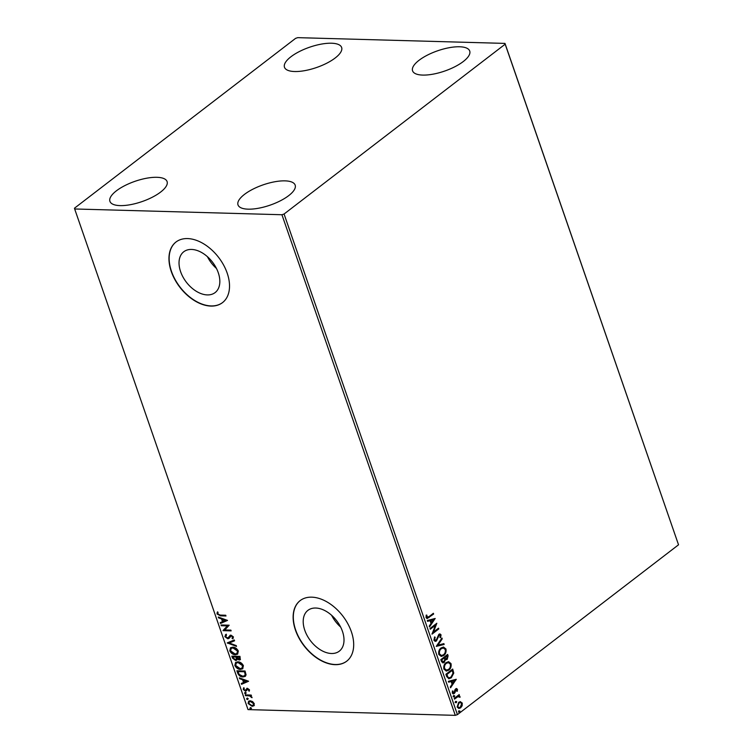 <?xml version="1.0" encoding="UTF-8"?>
<svg xmlns="http://www.w3.org/2000/svg" width="753" height="753" viewBox="0 0 753 753"><rect width="100%" height="100%" fill="white"/><g stroke="black" fill="none" stroke-linecap="round" stroke-linejoin="round"><path stroke-width="1.13" d="M191.554 249.441A25.734 16.472 -127.5 0 0 183.751 251.766A25.734 16.472 -127.5 0 0 183.017 277.076A25.734 16.472 -127.5 0 0 207.31 294.912A25.734 16.472 -127.5 0 0 215.113 292.588A25.734 16.472 -127.5 0 0 215.847 267.277A25.734 16.472 -127.5 0 0 191.554 249.441M207.423 256.679A25.734 16.472 -127.5 0 0 216.459 268.454M315.733 608.029A25.734 16.472 -127.5 0 0 307.93 610.354A25.734 16.472 -127.5 0 0 307.186 635.664A25.734 16.472 -127.5 0 0 331.48 653.5A25.734 16.472 -127.5 0 0 339.283 651.176A25.734 16.472 -127.5 0 0 340.017 625.865A25.734 16.472 -127.5 0 0 315.733 608.029M331.593 615.267A25.734 16.472 -127.5 0 0 340.638 627.042M311.723 597.167A38.196 24.454 -127.5 0 0 300.136 600.621A38.196 24.454 -127.5 0 0 299.045 638.177A38.196 24.454 -127.5 0 0 335.094 664.664A38.196 24.454 -127.5 0 0 346.681 661.209A38.196 24.454 -127.5 0 0 347.773 623.644A38.196 24.454 -127.5 0 0 311.723 597.167M300.24 600.546A38.196 24.454 -127.5 0 0 299.28 638.111A38.196 24.454 -127.5 0 0 335.292 664.513A38.196 24.454 -127.5 0 0 346.775 661.134M187.553 238.579A38.196 24.454 -127.5 0 0 175.967 242.033A38.196 24.454 -127.5 0 0 174.875 279.598A38.196 24.454 -127.5 0 0 210.925 306.076A38.196 24.454 -127.5 0 0 222.512 302.621A38.196 24.454 -127.5 0 0 223.603 265.056A38.196 24.454 -127.5 0 0 187.553 238.579M176.061 241.958A38.196 24.454 -127.5 0 0 175.11 279.523A38.196 24.454 -127.5 0 0 211.122 305.925A38.196 24.454 -127.5 0 0 222.606 302.546M248.161 209.165A30.242 10.73 160.9 0 1 238.004 204.91A30.242 10.73 160.9 0 1 252.801 189.229A30.242 10.73 160.9 0 1 285.011 180.861A30.242 10.73 160.9 0 1 295.167 185.116A30.242 10.73 160.9 0 1 280.37 200.797A30.242 10.73 160.9 0 1 248.161 209.165M294.639 71.526A30.242 10.73 160.9 0 1 284.483 67.271A30.242 10.73 160.9 0 1 299.28 51.59A30.242 10.73 160.9 0 1 331.489 43.222A30.242 10.73 160.9 0 1 341.636 47.477A30.242 10.73 160.9 0 1 326.849 63.158A30.242 10.73 160.9 0 1 294.639 71.526M422.715 75.084A30.242 10.73 160.9 0 1 412.569 70.82A30.242 10.73 160.9 0 1 427.356 55.148A30.242 10.73 160.9 0 1 459.575 46.771A30.242 10.73 160.9 0 1 469.721 51.035A30.242 10.73 160.9 0 1 454.934 66.706A30.242 10.73 160.9 0 1 422.715 75.084M120.075 205.607A30.242 10.73 160.9 0 1 109.929 201.352A30.242 10.73 160.9 0 1 124.716 185.671A30.242 10.73 160.9 0 1 156.925 177.303A30.242 10.73 160.9 0 1 167.081 181.558A30.242 10.73 160.9 0 1 152.285 197.239A30.242 10.73 160.9 0 1 120.075 205.607M295.581 38.365L74.472 208.204L74.669 208.976L281.933 214.737L284.069 214.021L505.169 44.182L504.981 43.401L297.717 37.65L295.581 38.365M460.205 701.655L462.267 703.086L462.154 705.759L460.648 707.848L458.935 708.479L457.127 707.029L458.718 702.295L460.431 701.645M458.841 694.85L458.276 695.876L460.008 696.581L460.036 697.287L457.918 696.666L454.511 699.142L454.247 698.379L459.208 694.567L458.982 695.885M459.358 696.92L457.447 696.657L454.407 698.85M455.678 688.816L457.476 689.259L457.278 691.263L456.695 691.141L456.883 689.776L455.96 689.55L454.963 692.722L453.353 693.918L452.289 693.071L452.421 690.99L453.033 691.075L452.873 692.515L453.993 692.826L454.991 689.644L456.553 688.487M456.883 689.776L455.499 689.541L455.574 690.077M452.412 691.038L452.412 692.496L453.993 692.826M446.689 676.561L445.898 674.274L452.685 669.059L453.767 673.088L451.301 677.794L448.91 678.735L446.689 676.561M440.825 659.637L447.621 654.423L448.101 655.816L447.207 659.374L445.437 659.562L444.242 662.452L442.999 662.913L441.512 661.605L440.825 659.637M446.096 659.788L444.976 659.553L444.242 662.452M436.241 646.385L441.936 638.017L442.218 638.845L437.898 645.189L443.875 643.627L444.166 644.455L436.241 646.385L444.166 644.455M430.292 629.226L430.038 628.473L436.825 623.258L433.464 632.068L438.528 628.171L438.792 628.934L432.006 634.148L435.347 625.348L430.292 629.226M426.377 615.097L426.273 617.036L428.852 616.754L433.37 613.281L433.634 614.043L427.13 618.561L426.047 617.592L426.189 615.126L426.838 615.107L427.167 617.516M284.069 214.021L457.419 714.635L678.528 544.795L505.169 44.182M435.159 618.458L429.511 626.957L429.229 626.129L431.055 623.446L430.095 620.679L427.563 621.338L427.28 620.519L435.159 618.458M433.907 640.276L434.622 636.925L435.178 637.273L434.585 639.692L436.213 640.182L438.867 634.308L439.931 633.904L441.06 634.845L440.571 637.631L439.95 637.358L440.354 635.372L439.159 635.043L436.458 640.944L435.29 641.377L433.907 640.276M435.243 640.408L436.213 640.182M440.354 635.372L438.688 635.033L438.434 636.172M441.051 647.966L443.526 647.043L445.936 648.945C446.425 651.872 445.672 654.056 443.705 655.515L441.296 656.418L438.82 654.489C438.359 651.59 439.103 649.415 441.051 647.966M446.115 662.612L448.6 661.68L451.009 663.581C451.489 666.509 450.746 668.702 448.769 670.151L446.369 671.064L443.894 669.125C443.432 666.226 444.166 664.061 446.115 662.612M456.224 679.281L450.576 687.781L450.285 686.962L452.111 684.27L451.16 681.512L448.628 682.171L448.346 681.343L456.224 679.281M453.89 695.621L454.68 695.81L454.332 696.883L453.541 696.685L453.89 695.621L454.68 695.81L454.332 696.883L453.541 696.685M455.904 701.42L456.685 701.617L456.337 702.681L455.556 702.483L455.904 701.42L456.685 701.617L456.337 702.681L455.556 702.483M459.179 710.888L459.961 711.086L459.622 712.15L458.831 711.952L459.179 710.888L459.961 711.086L459.622 712.15L458.831 711.952M504.981 43.401L678.528 544.795M253.996 705.655L252.133 706.333L248.104 703.471L248.631 701.222L250.212 700.779L252.575 701.58L254.269 703.65L253.742 705.89M245.233 694.897L251.191 695.057L251.455 695.819L250.58 695.791L252.01 697.711L249.582 695.885L245.497 695.65L245.233 694.897M249.478 689.814L249.139 691.254L247.709 689.089L245.544 691.15L243.266 689.513L243.539 687.969L244.236 688.421L243.972 689.447L245.252 690.397L247.417 688.327L249.478 689.814M249.403 690.868L249.158 689.541L248.095 688.788L247.229 689.259M245.252 690.397L246.09 689.437M237.684 673.078L236.894 670.791L245.045 671.017L246.071 674.839L245.309 676.354L242.965 676.956C240.649 677.003 238.889 675.714 237.684 673.078L237.383 670.801M231.82 656.155L239.972 656.381L240.292 659.684L239.219 659.986L237.167 659.007L236.687 660.212L235.623 660.503L232.498 658.122L231.82 656.155M227.237 642.902L234.287 639.975L234.578 640.794L229.223 643.015L236.235 645.585L236.517 646.403L227.237 642.902M221.288 625.734L221.024 624.981L229.176 625.206L224.799 629.96L230.879 630.129L231.143 630.882L222.992 630.656L227.35 625.903L221.288 625.734L221.523 624.99M220.3 615.088L225.721 615.239L225.985 615.992L220.488 615.841L217.005 613.959L217.297 612.133L218.059 612.528L217.833 613.977L220.3 615.088M74.669 208.976L248.019 709.599L455.283 715.35L281.933 214.737M227.519 620.406L220.507 623.465L220.215 622.637L222.483 621.705L221.523 618.938L218.558 617.855L218.276 617.027L227.519 620.406L220.507 623.465M226.502 635.118L225.674 636.624L227.538 638.036L230.936 635.127L233.449 636.944L232.724 638.808L232.018 638.196L232.611 636.906L231.237 635.89L228.978 638.422L227.792 638.789L224.865 636.652L225.881 634.487L226.154 635.334L226.549 635.043M225.411 634.788L225.881 634.487M233.091 638.488L232.404 637.904L232.997 636.605L231.623 635.588L230.343 636.313M232.715 647.175C235.021 647.185 236.894 648.474 238.325 651.034L237.609 654.15L235.378 654.752C233.063 654.734 231.199 653.435 229.778 650.856L230.512 647.778L232.715 647.175M237.788 661.812C240.085 661.821 241.958 663.111 243.398 665.671L242.682 668.786L240.442 669.389C238.136 669.37 236.273 668.071 234.851 665.492L235.585 662.414L237.788 661.812M248.584 681.239L241.562 684.298L241.28 683.47L243.539 682.529L242.588 679.761L239.623 678.679L239.341 677.86L248.584 681.239L241.562 684.298M244.979 692.515L245.883 693.165L245.422 693.777L244.518 693.127L245.365 692.214M245.883 693.165L245.422 693.777L245.807 693.475L244.913 692.826M246.993 698.313L247.888 698.963L247.426 699.584L246.532 698.925L247.379 698.022M247.888 698.963L247.426 699.584L247.812 699.283L246.918 698.633M250.269 707.782L251.163 708.432L250.702 709.044L249.808 708.394L250.655 707.481M251.163 708.432L250.702 709.044L251.097 708.742L250.194 708.093M457.419 714.635L455.283 715.35M225.881 615.681L220.874 615.54L217.005 613.959M217.391 613.667L217.692 611.831M220.893 623.164L220.648 622.467M221.523 618.938L222.483 621.705M221.909 618.637L218.558 617.855M225.571 620.416L222.86 618.985L223.208 621.404L225.571 620.416L222.474 619.286M231.039 630.572L222.992 630.656M223.321 630.186L227.35 625.903M227.745 625.611L221.674 625.442M229.166 638.252L228.178 638.497L224.865 636.652M225.251 636.351L226.267 634.186M230.22 635.184L228.253 637.81M231.623 635.588L230.729 636.021L231.623 635.588M234.531 640.681L229.223 643.015M236.348 645.905L227.274 643.024M237.797 653.99L235.378 654.752M235.764 654.451C233.449 654.432 231.585 653.143 230.173 650.554L229.778 650.856M230.173 650.554L230.719 647.636M237.11 653.34L237.892 650.752L233.364 647.636L231.406 648.277M235.115 653.99L236.922 653.5L237.506 651.044L232.978 647.938L231.209 648.408L230.606 650.856L235.115 653.99M240.461 659.515L239.219 659.986M239.605 659.684L237.167 659.007M236.856 660.042L235.623 660.503M236.009 660.212L232.498 658.122M232.893 657.821L232.319 656.164M235.745 659.449L236.79 658.301L236.338 656.72L233.308 656.635L233.223 657.793L235.36 659.75L236.226 659.383M239.736 658.884L238.946 659.223L239.398 657.115L236.79 657.04L238.946 659.223M239.332 658.922L239.783 656.814L236.79 657.04M236.79 658.301L236.404 658.602L235.953 657.011L232.922 656.936M235.36 659.75L236.404 658.602M242.871 668.636L240.442 669.389M240.828 669.088C238.522 669.078 236.658 667.779 235.237 665.2L234.851 665.492M235.237 665.2L235.783 662.273M242.174 667.977L242.965 665.388L238.437 662.273L236.48 662.913M240.188 668.636L241.995 668.137L242.57 665.69L238.052 662.574L236.273 663.045L235.68 665.492L240.188 668.636M245.487 676.203L242.965 676.956M243.351 676.665C241.035 676.712 239.275 675.413 238.07 672.777M244.734 675.573L245.553 674.123L244.857 671.45L237.986 671.572L239.181 674.415L242.701 676.203L244.546 675.742L245.167 674.424L244.471 671.751L237.986 671.572M241.958 683.997L241.713 683.291M242.588 679.761L243.539 682.529M242.974 679.47L239.623 678.679M246.636 681.249L243.925 679.818L244.264 682.227L246.636 681.249L243.53 680.11M246.768 690.633L245.544 691.15M245.93 690.859L243.266 689.513M243.652 689.211L243.925 687.677M245.638 690.096L246.146 689.936L245.638 690.096M246.476 689.146L246.975 688.251M246.269 692.864L245.807 693.475M251.351 695.508L250.58 695.791M252.039 697.231L251.257 697.325M250.589 695.781L249.582 695.885M249.977 695.584L245.497 695.65M248.274 698.671L247.812 699.283M254.382 705.363L252.133 706.333M252.519 706.041L248.104 703.471M248.49 703.18L248.829 701.09M253.29 705.072L253.93 703.33L250.853 701.241L249.412 701.758M251.869 705.58L253.112 705.241L253.535 703.622L250.467 701.542L249.205 701.89L248.838 703.49L251.869 705.58M251.558 708.131L251.097 708.742M433.003 613.563L433.634 614.043M433.163 614.024L426.913 618.533M426.198 616.462L426.669 616.472M426.273 617.036L426.923 617.545M434.735 618.571L435.206 618.58M434.745 618.571L429.351 626.496M427.525 621.216L430.095 620.679M433.549 619.775L430.434 620.453L431.638 622.59L433.549 619.775L430.904 620.472L431.638 622.59M430.434 620.453L430.904 620.472M436.316 623.644L433.464 632.068M438.161 628.454L438.792 628.934M438.321 628.915L432.024 633.753M430.198 628.934L435.347 625.348M434.5 637.132L435.178 637.273M434.716 637.264L434.114 639.673L434.585 639.692M434.114 639.673L435.742 640.172M439.696 633.922L441.06 634.845M440.59 634.835L440.1 637.622M439.893 635.363L438.688 635.033L439.893 635.363M437.973 636.163L438.086 637.631M437.615 637.612L436.458 640.944M435.996 640.935L435.055 641.349M441.635 638.469L442.218 638.845M441.757 638.826L437.898 645.189M443.461 643.74L443.696 644.446M443.301 647.043L445.936 648.945M445.475 648.926C445.955 651.853 445.211 654.046 443.235 655.505L443.705 655.515M443.235 655.505L441.07 656.409M443.056 647.985L440.844 648.71C439.291 649.858 438.688 651.599 439.046 653.915L441.239 655.486M443.442 654.762C445.004 653.604 445.616 651.853 445.258 649.51L443.291 647.975L441.314 648.728C439.752 649.877 439.15 651.609 439.507 653.924L441.474 655.505L443.442 654.762M440.844 648.71L441.314 648.728M447.254 654.705L447.63 655.807L446.736 659.364L447.207 659.374M446.736 659.364L444.976 659.553M443.771 662.433L442.764 662.894M441.625 660.71L443.978 661.689L444.778 659.572L444.308 657.924L441.324 659.844L441.625 660.71L443.517 661.68M443.978 661.689L442.962 661.943M444.675 657.764L446.924 658.63L447.178 655.712L444.543 657.378L446.463 658.611M446.924 658.63L445.917 658.884M444.543 657.378L445.145 657.774M447.178 655.712L445.004 657.388M441.324 659.844L442.086 660.729M444.308 657.924L441.785 659.863M448.364 661.689L451.009 663.581M450.539 663.572C451.028 666.499 450.285 668.683 448.308 670.142L448.769 670.151M448.308 670.142L446.134 671.045M448.129 662.621L445.917 663.346C444.355 664.504 443.762 666.236 444.11 668.551L446.303 670.123M448.506 669.398C450.078 668.24 450.68 666.49 450.322 664.155L448.364 662.612L446.378 663.365C444.825 664.513 444.223 666.245 444.581 668.56L446.548 670.142L448.506 669.398M444.11 668.551L444.581 668.56M452.318 669.342L453.767 673.088M453.306 673.069L451.301 677.794M450.84 677.785L448.675 678.717M447.546 677.192L449.183 677.785L451.047 677.032L452.986 673.182L452.252 670.358L446.388 674.49L447.546 677.192L448.967 677.756M452.252 670.358L446.858 674.5L448.016 677.211M446.388 674.49L446.858 674.5M450.416 687.32L456.271 679.413M448.59 682.049L451.16 681.512M454.614 680.608L451.499 681.286L452.694 683.413L454.614 680.608L451.969 681.296L452.694 683.413M451.499 681.286L451.969 681.296M456.309 688.506L457.476 689.259M457.005 689.249L456.807 691.245M456.422 689.757L455.499 689.541L456.422 689.757M455.113 690.068L454.963 692.722M454.492 692.713L454.275 693.56M453.814 693.551L453.108 693.89M452.412 692.496L453.522 692.816L452.412 692.496M453.428 695.603L454.21 695.8M453.861 696.864L453.08 696.666M459.001 695.32L459.471 695.33M458.276 695.876L460.008 696.581M459.546 696.563L460.036 697.287M458.897 696.911L457.447 696.657L458.897 696.911M455.433 701.41L456.224 701.608M455.876 702.671L455.094 702.474M460.271 701.664L462.267 703.086M461.796 703.076L462.154 705.759M461.683 705.74L460.648 707.848M460.177 707.829L458.69 708.46M460.092 702.558L458.511 703.038L457.269 706.549L458.784 707.575M460.375 707.095L461.655 703.556L460.328 702.549L458.982 703.057L457.739 706.559L459.01 707.594L460.375 707.095M457.269 706.549L457.739 706.559M458.511 703.038L458.982 703.057M458.718 710.87L459.499 711.067M459.151 712.14L458.37 711.943M428.579 617.545L429.05 617.564M447.63 655.807L448.101 655.816M446.67 675.3L447.141 675.319M454.859 691.216L455.33 691.235M455.706 697.843L456.177 697.862M446.548 670.142L446.077 670.132M448.364 662.612L447.894 662.602M449.183 677.785L448.713 677.766M456.393 689.4L455.923 689.381M458.699 696.478L458.229 696.469"/></g></svg>
